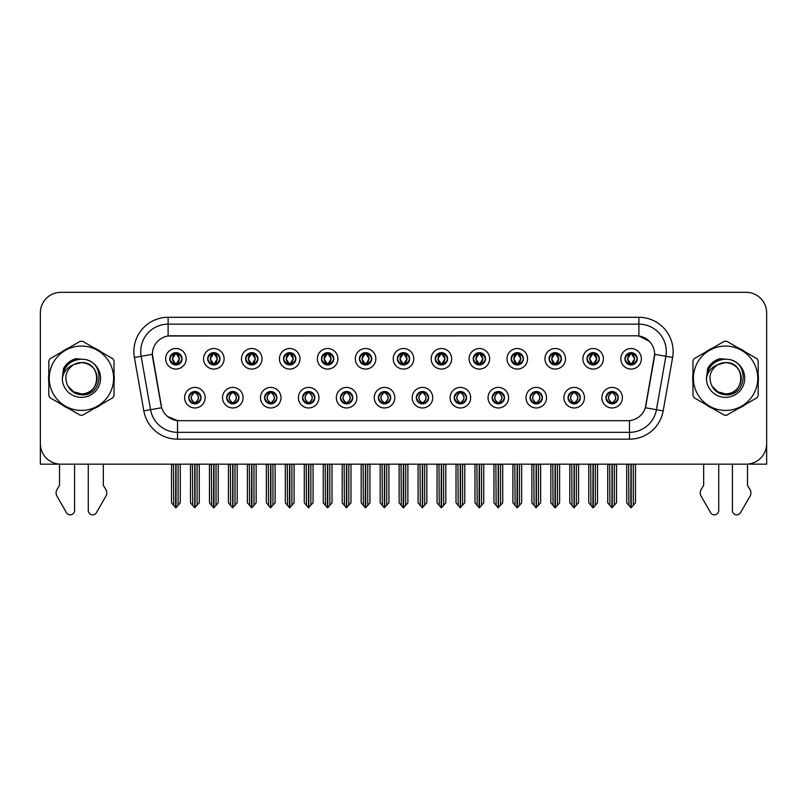 <?xml version="1.0" encoding="UTF-8"?>
<svg xmlns="http://www.w3.org/2000/svg" width="807" height="807" viewBox="0 0 807 807"><rect width="100%" height="100%" fill="white"/><g stroke="black" fill="none" stroke-linecap="round" stroke-linejoin="round"><path stroke-width="1.21" d="M378.372 397.69A6.163 6.163 0 0 0 384.536 403.853A6.163 6.163 0 0 0 390.699 397.69A6.163 6.163 0 0 0 384.536 391.526A6.163 6.163 0 0 0 378.372 397.69L378.433 397.69C379.593 401.008 381.197 402.663 383.234 402.663L383.961 402.663C379.885 399.344 379.885 396.025 383.961 392.706L383.234 392.706C381.237 392.666 379.633 394.33 378.433 397.69M374.266 397.69A10.269 10.269 0 0 0 384.536 407.959A10.269 10.269 0 0 0 394.805 397.69A10.269 10.269 0 0 0 384.536 387.421A10.269 10.269 0 0 0 374.266 397.69M416.301 397.69A6.163 6.163 0 0 0 422.465 403.853A6.163 6.163 0 0 0 428.628 397.69A6.163 6.163 0 0 0 422.465 391.526A6.163 6.163 0 0 0 416.301 397.69L416.362 397.69C417.532 401.008 419.126 402.663 421.163 402.663L421.89 402.663C417.814 399.344 417.814 396.025 421.89 392.706L421.163 392.706C419.166 392.666 417.562 394.33 416.362 397.69M412.195 397.69A10.269 10.269 0 0 0 422.465 407.959A10.269 10.269 0 0 0 432.734 397.69A10.269 10.269 0 0 0 422.465 387.421A10.269 10.269 0 0 0 412.195 397.69M454.23 397.69A6.163 6.163 0 0 0 460.394 403.853A6.163 6.163 0 0 0 466.557 397.69A6.163 6.163 0 0 0 460.394 391.526A6.163 6.163 0 0 0 454.23 397.69L454.291 397.69C455.461 401.008 457.065 402.663 459.092 402.663L459.829 402.663C455.743 399.344 455.743 396.025 459.829 392.706L459.092 392.706C457.095 392.666 455.491 394.33 454.291 397.69M450.124 397.69A10.269 10.269 0 0 0 460.394 407.959A10.269 10.269 0 0 0 470.663 397.69A10.269 10.269 0 0 0 460.394 387.421A10.269 10.269 0 0 0 450.124 397.69M245.61 358.792A6.163 6.163 0 0 0 251.774 364.956A6.163 6.163 0 0 0 257.937 358.792A6.163 6.163 0 0 0 251.774 352.639A6.163 6.163 0 0 0 245.61 358.792L245.671 358.792C246.952 362.242 248.546 363.896 250.473 363.775L250.049 364.714M241.505 358.792A10.269 10.269 0 0 0 251.774 369.071A10.269 10.269 0 0 0 262.043 358.792A10.269 10.269 0 0 0 251.774 348.523A10.269 10.269 0 0 0 241.505 358.792M359.408 358.792A6.163 6.163 0 0 0 365.571 364.956A6.163 6.163 0 0 0 371.734 358.792A6.163 6.163 0 0 0 365.571 352.639A6.163 6.163 0 0 0 359.408 358.792L359.468 358.792C360.739 362.242 362.343 363.896 364.27 363.775L363.846 364.714M355.302 358.792A10.269 10.269 0 0 0 365.571 369.071A10.269 10.269 0 0 0 375.84 358.792A10.269 10.269 0 0 0 365.571 348.523A10.269 10.269 0 0 0 355.302 358.792M188.717 397.69A6.163 6.163 0 0 0 194.88 403.853A6.163 6.163 0 0 0 201.044 397.69A6.163 6.163 0 0 0 194.88 391.526A6.163 6.163 0 0 0 188.717 397.69L188.777 397.69C189.948 401.008 191.541 402.663 193.579 402.663L194.305 402.663C190.23 399.344 190.23 396.025 194.305 392.706L193.579 392.706C191.582 392.666 189.978 394.33 188.777 397.69M184.611 397.69A10.269 10.269 0 0 0 194.88 407.959A10.269 10.269 0 0 0 205.149 397.69A10.269 10.269 0 0 0 194.88 387.421A10.269 10.269 0 0 0 184.611 397.69M321.479 358.792A6.163 6.163 0 0 0 327.642 364.956A6.163 6.163 0 0 0 333.795 358.792A6.163 6.163 0 0 0 327.642 352.639A6.163 6.163 0 0 0 321.479 358.792L321.529 358.792C322.81 362.242 324.414 363.896 326.331 363.775L325.917 364.714M317.373 358.792A10.269 10.269 0 0 0 327.642 369.071A10.269 10.269 0 0 0 337.911 358.792A10.269 10.269 0 0 0 327.642 348.523A10.269 10.269 0 0 0 317.373 358.792M207.681 358.792A6.163 6.163 0 0 0 213.845 364.956A6.163 6.163 0 0 0 220.008 358.792A6.163 6.163 0 0 0 213.845 352.639A6.163 6.163 0 0 0 207.681 358.792L207.742 358.792C209.013 362.242 210.617 363.896 212.544 363.775L212.12 364.714M203.576 358.792A10.269 10.269 0 0 0 213.845 369.071A10.269 10.269 0 0 0 224.114 358.792A10.269 10.269 0 0 0 213.845 348.523A10.269 10.269 0 0 0 203.576 358.792M568.027 397.69A6.163 6.163 0 0 0 574.191 403.853A6.163 6.163 0 0 0 580.354 397.69A6.163 6.163 0 0 0 574.191 391.526A6.163 6.163 0 0 0 568.027 397.69L568.088 397.69C569.248 401.008 570.852 402.663 572.889 402.663L573.616 402.663C569.54 399.344 569.54 396.025 573.616 392.706L572.889 392.706C570.892 392.666 569.288 394.33 568.088 397.69M563.922 397.69A10.269 10.269 0 0 0 574.191 407.959A10.269 10.269 0 0 0 584.46 397.69A10.269 10.269 0 0 0 574.191 387.421A10.269 10.269 0 0 0 563.922 397.69M511.134 358.792A6.163 6.163 0 0 0 517.297 364.956A6.163 6.163 0 0 0 523.45 358.792A6.163 6.163 0 0 0 517.297 352.639A6.163 6.163 0 0 0 511.134 358.792L511.184 358.792C512.465 362.242 514.059 363.896 515.986 363.775L515.572 364.714M507.018 358.792A10.269 10.269 0 0 0 517.297 369.071A10.269 10.269 0 0 0 527.566 358.792A10.269 10.269 0 0 0 517.297 348.523A10.269 10.269 0 0 0 507.018 358.792M264.585 397.69A6.163 6.163 0 0 0 270.738 403.853A6.163 6.163 0 0 0 276.902 397.69A6.163 6.163 0 0 0 270.738 391.526A6.163 6.163 0 0 0 264.585 397.69L264.635 397.69C265.806 401.008 267.41 402.663 269.437 402.663L270.174 402.663C266.088 399.344 266.088 396.025 270.174 392.706L269.437 392.706C267.44 392.666 265.846 394.33 264.635 397.69M260.469 397.69A10.269 10.269 0 0 0 270.738 407.959A10.269 10.269 0 0 0 281.007 397.69A10.269 10.269 0 0 0 270.738 387.421A10.269 10.269 0 0 0 260.469 397.69M586.992 358.792A6.163 6.163 0 0 0 593.155 364.956A6.163 6.163 0 0 0 599.319 358.792A6.163 6.163 0 0 0 593.155 352.639A6.163 6.163 0 0 0 586.992 358.792L587.052 358.792C588.323 362.242 589.927 363.896 591.854 363.775L591.43 364.714M582.886 358.792A10.269 10.269 0 0 0 593.155 369.071A10.269 10.269 0 0 0 603.424 358.792A10.269 10.269 0 0 0 593.155 348.523A10.269 10.269 0 0 0 582.886 358.792M283.55 358.792A6.163 6.163 0 0 0 289.703 364.956A6.163 6.163 0 0 0 295.866 358.792A6.163 6.163 0 0 0 289.703 352.639A6.163 6.163 0 0 0 283.55 358.792L283.6 358.792C284.881 362.242 286.475 363.896 288.402 363.775L287.988 364.714M279.434 358.792A10.269 10.269 0 0 0 289.703 369.071A10.269 10.269 0 0 0 299.982 358.792A10.269 10.269 0 0 0 289.703 348.523A10.269 10.269 0 0 0 279.434 358.792M473.205 358.792A6.163 6.163 0 0 0 479.358 364.956A6.163 6.163 0 0 0 485.521 358.792A6.163 6.163 0 0 0 479.358 352.639A6.163 6.163 0 0 0 473.205 358.792L473.255 358.792C474.536 362.242 476.13 363.896 478.057 363.775L477.643 364.714M469.089 358.792A10.269 10.269 0 0 0 479.358 369.071A10.269 10.269 0 0 0 489.627 358.792A10.269 10.269 0 0 0 479.358 348.523A10.269 10.269 0 0 0 469.089 358.792M226.646 397.69A6.163 6.163 0 0 0 232.809 403.853A6.163 6.163 0 0 0 238.973 397.69A6.163 6.163 0 0 0 232.809 391.526A6.163 6.163 0 0 0 226.646 397.69L226.706 397.69C227.877 401.008 229.47 402.663 231.508 402.663L232.234 402.663C228.159 399.344 228.159 396.025 232.234 392.706L231.508 392.706C229.511 392.666 227.907 394.33 226.706 397.69M222.54 397.69A10.269 10.269 0 0 0 232.809 407.959A10.269 10.269 0 0 0 243.078 397.69A10.269 10.269 0 0 0 232.809 387.421A10.269 10.269 0 0 0 222.54 397.69M397.337 358.792A6.163 6.163 0 0 0 403.5 364.956A6.163 6.163 0 0 0 409.663 358.792A6.163 6.163 0 0 0 403.5 352.639A6.163 6.163 0 0 0 397.337 358.792L397.397 358.792C398.668 362.242 400.272 363.896 402.199 363.775L401.775 364.714M393.231 358.792A10.269 10.269 0 0 0 403.5 369.071A10.269 10.269 0 0 0 413.769 358.792A10.269 10.269 0 0 0 403.5 348.523A10.269 10.269 0 0 0 393.231 358.792M340.443 397.69A6.163 6.163 0 0 0 346.607 403.853A6.163 6.163 0 0 0 352.77 397.69A6.163 6.163 0 0 0 346.607 391.526A6.163 6.163 0 0 0 340.443 397.69L340.493 397.69C341.664 401.008 343.268 402.663 345.305 402.663L346.032 402.663C341.956 399.344 341.956 396.025 346.032 392.706L345.305 392.706C343.308 392.666 341.704 394.33 340.493 397.69M336.337 397.69A10.269 10.269 0 0 0 346.607 407.959A10.269 10.269 0 0 0 356.876 397.69A10.269 10.269 0 0 0 346.607 387.421A10.269 10.269 0 0 0 336.337 397.69M435.266 358.792A6.163 6.163 0 0 0 441.429 364.956A6.163 6.163 0 0 0 447.592 358.792A6.163 6.163 0 0 0 441.429 352.639A6.163 6.163 0 0 0 435.266 358.792L435.326 358.792C436.597 362.242 438.201 363.896 440.128 363.775L439.704 364.714M431.16 358.792A10.269 10.269 0 0 0 441.429 369.071A10.269 10.269 0 0 0 451.698 358.792A10.269 10.269 0 0 0 441.429 348.523A10.269 10.269 0 0 0 431.16 358.792M549.063 358.792A6.163 6.163 0 0 0 555.226 364.956A6.163 6.163 0 0 0 561.39 358.792A6.163 6.163 0 0 0 555.226 352.639A6.163 6.163 0 0 0 549.063 358.792L549.123 358.792C550.394 362.242 551.998 363.896 553.915 363.775L553.501 364.714M544.957 358.792A10.269 10.269 0 0 0 555.226 369.071A10.269 10.269 0 0 0 565.495 358.792A10.269 10.269 0 0 0 555.226 348.523A10.269 10.269 0 0 0 544.957 358.792M302.514 397.69A6.163 6.163 0 0 0 308.678 403.853A6.163 6.163 0 0 0 314.831 397.69A6.163 6.163 0 0 0 308.678 391.526A6.163 6.163 0 0 0 302.514 397.69L302.564 397.69C303.735 401.008 305.339 402.663 307.366 402.663L308.103 402.663C304.027 399.344 304.027 396.025 308.103 392.706L307.366 392.706C305.369 392.666 303.775 394.33 302.564 397.69M298.398 397.69A10.269 10.269 0 0 0 308.678 407.959A10.269 10.269 0 0 0 318.947 397.69A10.269 10.269 0 0 0 308.678 387.421A10.269 10.269 0 0 0 298.398 397.69M624.921 358.792A6.163 6.163 0 0 0 631.084 364.956A6.163 6.163 0 0 0 637.248 358.792A6.163 6.163 0 0 0 631.084 352.639A6.163 6.163 0 0 0 624.921 358.792L624.981 358.792C626.252 362.242 627.856 363.896 629.783 363.775L629.359 364.714M620.815 358.792A10.269 10.269 0 0 0 631.084 369.071A10.269 10.269 0 0 0 641.353 358.792A10.269 10.269 0 0 0 631.084 348.523A10.269 10.269 0 0 0 620.815 358.792M492.169 397.69A6.163 6.163 0 0 0 498.322 403.853A6.163 6.163 0 0 0 504.486 397.69A6.163 6.163 0 0 0 498.322 391.526A6.163 6.163 0 0 0 492.169 397.69L492.22 397.69C493.39 401.008 494.994 402.663 497.021 402.663L497.758 402.663C493.682 399.344 493.682 396.025 497.758 392.706L497.021 392.706C495.024 392.666 493.43 394.33 492.22 397.69M488.053 397.69A10.269 10.269 0 0 0 498.322 407.959A10.269 10.269 0 0 0 508.602 397.69A10.269 10.269 0 0 0 498.322 387.421A10.269 10.269 0 0 0 488.053 397.69M530.098 397.69A6.163 6.163 0 0 0 536.262 403.853A6.163 6.163 0 0 0 542.415 397.69A6.163 6.163 0 0 0 536.262 391.526A6.163 6.163 0 0 0 530.098 397.69L530.149 397.69C531.319 401.008 532.923 402.663 534.96 402.663L535.687 402.663C531.611 399.344 531.611 396.025 535.687 392.706L534.96 392.706C532.963 392.666 531.359 394.33 530.149 397.69M525.993 397.69A10.269 10.269 0 0 0 536.262 407.959A10.269 10.269 0 0 0 546.531 397.69A10.269 10.269 0 0 0 536.262 387.421A10.269 10.269 0 0 0 525.993 397.69M169.752 358.792A6.163 6.163 0 0 0 175.916 364.956A6.163 6.163 0 0 0 182.079 358.792A6.163 6.163 0 0 0 175.916 352.639A6.163 6.163 0 0 0 169.752 358.792L169.813 358.792C171.084 362.242 172.688 363.896 174.615 363.775L174.191 364.714M165.647 358.792A10.269 10.269 0 0 0 175.916 369.071A10.269 10.269 0 0 0 186.185 358.792A10.269 10.269 0 0 0 175.916 348.523A10.269 10.269 0 0 0 165.647 358.792M605.956 397.69A6.163 6.163 0 0 0 612.12 403.853A6.163 6.163 0 0 0 618.283 397.69A6.163 6.163 0 0 0 612.12 391.526A6.163 6.163 0 0 0 605.956 397.69L606.017 397.69C607.187 401.008 608.781 402.663 610.818 402.663L611.545 402.663C607.469 399.344 607.469 396.025 611.545 392.706L610.818 392.706C608.821 392.666 607.217 394.33 606.017 397.69M601.851 397.69A10.269 10.269 0 0 0 612.12 407.959A10.269 10.269 0 0 0 622.389 397.69A10.269 10.269 0 0 0 612.12 387.421A10.269 10.269 0 0 0 601.851 397.69M152.362 354.283A18.49 18.49 0 0 0 152.644 357.491L161.097 405.417A18.49 18.49 0 0 0 179.295 420.689L627.705 420.689A18.49 18.49 0 0 0 645.903 405.417L654.356 357.491A18.49 18.49 0 0 0 636.148 335.793L170.852 335.793A18.49 18.49 0 0 0 152.362 354.283L152.563 351.539M747.484 464.126L766.65 464.166L766.65 312.854A20.538 20.538 0 0 0 746.112 292.316L60.888 292.316A20.538 20.538 0 0 0 40.35 312.854L40.35 464.166L59.516 464.166L59.516 485.36L57.085 489.375A6.849 6.849 0 0 0 56.591 495.478L66.426 512.647A4.368 4.368 0 0 0 74.587 510.458L74.587 464.166L88.276 464.166L88.276 510.458A4.368 4.368 0 0 0 96.436 512.647L106.272 495.478A6.849 6.849 0 0 0 105.778 489.375L103.336 485.36L103.336 464.166M703.664 464.166L703.664 485.36L701.222 489.375A6.849 6.849 0 0 0 700.728 495.478L710.563 512.647A4.368 4.368 0 0 0 718.724 510.458L718.724 464.166L732.413 464.166L732.413 510.458A4.368 4.368 0 0 0 740.574 512.647L750.409 495.478A6.849 6.849 0 0 0 749.915 489.375L747.484 485.36L747.484 464.166M48.824 374.145A32.865 32.865 0 0 0 48.824 382.347M61.574 404.428A32.865 32.865 0 0 0 68.676 408.534M94.187 408.534A32.865 32.865 0 0 0 101.289 404.428M114.039 382.347A32.865 32.865 0 0 0 114.039 374.145M692.961 374.145A32.865 32.865 0 0 0 692.961 382.347M705.711 404.428A32.865 32.865 0 0 0 712.813 408.534M738.324 408.534A32.865 32.865 0 0 0 745.426 404.428M758.177 382.347A32.865 32.865 0 0 0 758.177 374.145M168.108 317.302L638.892 317.302A34.237 34.237 0 0 1 672.604 357.481L663.183 410.884A34.237 34.237 0 0 1 629.47 439.179L177.53 439.179A34.237 34.237 0 0 1 143.817 410.884L134.396 357.481A34.237 34.237 0 0 1 168.108 317.302L168.108 324.152L638.892 324.152A27.388 27.388 0 0 1 665.866 356.291L656.444 409.704A27.388 27.388 0 0 1 629.47 432.33L177.53 432.33A27.388 27.388 0 0 1 150.556 409.704L141.134 356.291A27.388 27.388 0 0 1 168.108 324.152L168.108 335.994L636.148 335.793L638.892 335.994L649.221 341.21M627.705 420.689L179.295 420.689M177.53 439.179L177.53 420.608L167.654 416.563M665.866 356.291L654.638 354.313L645.338 407.737L656.444 409.704L665.866 356.291L672.604 357.481M143.817 410.884L161.662 407.737L152.362 354.313L141.134 356.291A27.388 27.388 0 0 1 140.721 351.539M645.903 405.417L645.792 406.002M161.208 406.002L161.097 405.417M101.289 352.054A32.865 32.865 0 0 0 94.187 347.948M68.676 347.948A32.865 32.865 0 0 0 61.574 352.054M745.426 352.054A32.865 32.865 0 0 0 738.324 347.948M712.813 347.948A32.865 32.865 0 0 0 705.711 352.054M746.112 292.316L60.888 292.316M40.35 312.854L40.35 443.628A20.538 20.538 0 0 0 60.888 464.166L746.112 464.166A20.538 20.538 0 0 0 766.65 443.628L766.65 312.854M613.179 403.752L612.695 402.663L613.421 402.663C615.418 402.713 617.022 401.049 618.223 397.68C617.052 394.361 615.448 392.706 613.421 392.706L613.845 391.768M613.179 391.617L612.695 392.706L613.421 392.706M611.746 402.663L611.232 403.782L611.756 402.663C607.419 399.344 607.419 396.025 611.756 392.706L611.232 391.587L611.756 392.706C607.57 396.025 607.57 399.344 611.746 402.663M611.545 392.706L611.06 391.617M612.695 392.706L613.007 391.587L612.483 392.706C616.82 396.025 616.82 399.344 612.483 402.663L612.997 403.782L612.493 402.663C616.669 399.344 616.669 396.025 612.493 392.706L612.695 392.706C616.77 396.025 616.77 399.344 612.695 402.663L612.695 402.663M609.678 464.166L609.931 505.434L611.837 507.714L616.498 502.822L616.498 464.509L614.309 464.509L614.309 505.434M612.261 464.166L612.261 507.714M611.978 507.714L611.978 464.166M607.742 464.166L607.742 502.822L609.931 505.434M609.931 464.509L607.742 464.509M628.643 464.166L628.895 505.434L630.802 507.714L630.953 464.166M631.225 464.166L631.225 507.714L635.462 502.822L635.462 464.509L633.525 464.166M626.706 464.166L626.706 502.822L628.895 505.434M628.895 464.509L626.706 464.509M633.273 505.434L633.273 464.509M630.025 364.865L630.509 363.775L629.783 363.775M630.025 352.73L630.509 353.819L629.783 353.819C627.796 353.789 626.192 355.443 624.981 358.792M637.248 358.792L637.187 358.792C636.007 355.483 634.403 353.829 632.385 353.819L631.659 353.819L634.766 358.792L631.659 363.775L632.809 364.714M637.187 358.792C635.956 362.182 634.352 363.836 632.385 363.775M630.509 363.775L627.523 358.792L630.711 353.819C626.888 353.95 626.767 363.14 630.721 363.775L627.402 358.792L630.509 353.819M631.457 353.819L631.972 352.699L631.447 353.819C635.28 353.95 635.402 363.14 631.447 363.775L631.962 364.895L631.457 363.775L634.645 358.792L631.457 353.819M575.25 403.752L574.766 402.663L575.492 402.663C577.489 402.713 579.093 401.049 580.294 397.68C579.123 394.361 577.519 392.706 575.492 392.706L575.905 391.768M575.25 391.617L574.766 392.706L575.492 392.706M573.817 402.663L573.303 403.782L573.827 402.663C569.49 399.344 569.49 396.025 573.827 392.706L573.303 391.587L573.827 392.706C569.631 396.025 569.631 399.344 573.817 402.663M573.616 392.706L573.131 391.617M574.766 392.706L575.068 391.587L574.554 392.706C578.891 396.025 578.891 399.344 574.554 402.663L575.068 403.782L574.564 402.663C578.74 399.344 578.74 396.025 574.564 392.706L574.766 392.706C578.841 396.025 578.841 399.344 574.766 402.663L574.766 402.663M571.749 464.166L572.002 505.434L573.908 507.714L578.569 502.822L578.569 464.509L576.38 464.509L576.38 505.434M574.322 464.166L574.322 507.714M574.049 507.714L574.049 464.166M569.803 464.166L569.803 502.822L572.002 505.434M572.002 464.509L569.803 464.509M537.321 403.752L536.826 402.663L537.563 402.663C539.56 402.713 541.164 401.049 542.365 397.68C541.184 394.361 539.59 392.706 537.563 392.706L537.976 391.768M537.321 391.617L536.826 392.706L537.563 392.706M535.888 402.663L535.374 403.782L535.888 402.663C531.561 399.344 531.561 396.025 535.888 392.706L535.374 391.587L535.888 392.706C531.702 396.025 531.702 399.344 535.888 402.663M535.687 392.706L535.202 391.617M536.826 392.706L537.139 391.587L536.826 392.706C540.912 396.025 540.912 399.344 536.826 402.663L537.139 403.782L536.625 402.663C540.811 399.344 540.811 396.025 536.625 392.706C540.952 396.025 540.952 399.344 536.625 402.663L536.826 402.663M533.81 464.166L534.063 505.434L535.979 507.714L540.64 502.822L540.64 464.509L538.451 464.509L538.451 505.434M536.393 464.166L536.393 507.714M536.12 507.714L536.12 464.166M531.874 464.166L531.874 502.822L534.063 505.434M534.063 464.509L531.874 464.509M499.392 403.752L498.897 402.663L499.634 402.663C501.631 402.713 503.225 401.049 504.436 397.68C503.255 394.361 501.661 392.706 499.634 392.706L500.047 391.768M499.392 391.617L498.897 392.706L499.634 392.706M497.959 402.663L497.445 403.782L497.959 402.663C493.632 399.344 493.632 396.025 497.959 392.706L497.445 391.587L497.959 392.706C493.773 396.025 493.773 399.344 497.959 402.663M497.758 392.706L497.263 391.617M498.897 392.706L499.21 391.587L498.897 392.706C502.973 396.025 502.973 399.344 498.897 402.663L499.21 403.782L498.696 402.663C502.882 399.344 502.882 396.025 498.696 392.706C503.023 396.025 503.023 399.344 498.696 402.663L498.897 402.663M495.881 464.166L496.134 505.434L498.05 507.714L502.711 502.822L502.711 464.509L500.522 464.509L500.522 505.434M498.464 464.166L498.464 507.714M498.191 507.714L498.191 464.166M493.945 464.166L493.945 502.822L496.134 505.434M496.134 464.509L493.945 464.509M590.714 464.166L590.966 505.434L592.873 507.714L593.014 464.166M593.286 464.166L593.286 507.714L597.533 502.822L597.533 464.509L595.596 464.166M588.777 464.166L588.777 502.822L590.966 505.434M590.966 464.509L588.777 464.509M595.344 505.434L595.344 464.509M592.096 364.865L592.58 363.775L591.854 363.775M592.096 352.73L592.58 353.819L591.854 353.819C589.867 353.789 588.263 355.443 587.052 358.792M599.319 358.792L599.258 358.792C598.068 355.483 596.474 353.829 594.456 353.819L593.73 353.819L596.837 358.792L593.73 363.775L594.88 364.714M599.258 358.792C598.027 362.182 596.423 363.836 594.456 363.775M592.58 363.775L589.594 358.792L592.782 353.819C588.959 353.95 588.838 363.14 592.792 363.775L589.473 358.792L592.58 353.819M593.528 353.819L594.043 352.699L593.518 353.819C597.351 353.95 597.473 363.14 593.518 363.775L594.033 364.895L593.528 363.775L596.716 358.792L593.528 353.819M552.775 464.166L553.037 505.434L554.944 507.714L555.085 464.166M555.357 464.166L555.357 507.714L559.604 502.822L559.604 464.509L557.667 464.166M550.838 464.166L550.838 502.822L553.037 505.434M553.037 464.509L550.838 464.509M557.415 505.434L557.415 464.509M554.157 364.865L554.651 363.775L553.915 363.775M554.157 352.73L554.651 353.819L553.915 353.819C551.938 353.789 550.334 355.443 549.123 358.792M561.39 358.792L561.329 358.792C560.139 355.483 558.545 353.829 556.527 353.819L555.801 353.819L558.908 358.792L555.801 363.775L556.951 364.714M561.329 358.792C560.098 362.182 558.494 363.836 556.527 363.775M554.651 363.775L551.665 358.792L554.853 353.819C551.03 353.95 550.909 363.14 554.853 363.775L551.544 358.792L554.651 353.819M555.599 353.819L556.104 352.699L555.589 353.819C559.412 353.95 559.533 363.14 555.589 363.775L556.104 364.895L555.599 363.775L558.787 358.792L555.599 353.819M514.846 464.166L515.098 505.434L517.015 507.714L517.156 464.166M517.428 464.166L517.428 507.714L521.675 502.822L521.675 464.509L519.738 464.166M512.909 464.166L512.909 502.822L515.098 505.434M515.098 464.509L512.909 464.509M519.486 505.434L519.486 464.509M516.228 364.865L516.722 363.775L515.986 363.775M516.228 352.73L516.722 353.819L515.986 353.819C514.009 353.789 512.405 355.443 511.184 358.792M523.45 358.792L523.4 358.792C522.21 355.483 520.606 353.829 518.598 353.819L517.872 353.819L520.979 358.792L517.872 363.775L519.012 364.714M523.4 358.792C522.159 362.182 520.565 363.836 518.598 363.775M516.722 363.775L513.736 358.792L516.924 353.819C513.101 353.95 512.98 363.14 516.924 363.775L513.615 358.792L516.722 353.819M517.66 353.819L517.66 353.819C521.483 353.95 521.604 363.14 517.66 363.775L518.175 364.895L517.66 363.775L520.848 358.792L517.66 353.819L518.175 352.699L517.66 353.819M476.917 464.166L477.169 505.434L479.086 507.714L479.227 464.166M479.499 464.166L479.499 507.714L483.746 502.822L483.746 464.509L481.809 464.166M474.98 464.166L474.98 502.822L477.169 505.434M477.169 464.509L474.98 464.509M481.557 505.434L481.557 464.509M478.299 364.865L478.783 363.775L478.057 363.775M478.299 352.73L478.783 353.819L478.057 353.819C476.069 353.789 474.476 355.443 473.255 358.792M485.521 358.792L485.471 358.792C484.281 355.483 482.677 353.829 480.669 353.819L479.933 353.819L483.04 358.792L479.933 363.775L481.083 364.714M485.471 358.792C484.23 362.182 482.636 363.836 480.669 363.775M478.783 363.775L475.797 358.792L478.985 353.819C475.172 353.95 475.051 363.14 478.995 363.775L475.676 358.792L478.783 353.819M479.731 353.819L479.731 353.819C483.554 353.95 483.675 363.14 479.731 363.775L480.246 364.895L479.731 363.775L482.919 358.792L479.731 353.819L480.246 352.699L479.731 353.819M97.072 377.676A15.656 15.656 0 0 0 73.598 364.693C65.932 370.151 63.975 377.192 67.738 385.817L67.949 386.19A15.656 15.656 0 0 0 81.426 393.897C101.621 394.875 101.621 361.617 81.426 362.585L73.598 364.693L81.426 362.585C101.621 361.617 101.621 394.875 81.426 393.897A15.656 15.656 0 0 0 97.082 378.241C96.154 368.738 90.939 363.513 81.426 362.585C101.621 361.617 101.621 394.875 81.426 393.897C101.621 394.875 101.621 361.617 81.426 362.585C101.621 361.617 101.621 394.875 81.426 393.897C101.621 394.875 101.621 361.617 81.426 362.585C101.621 361.617 101.621 394.875 81.426 393.897L73.608 391.798L67.949 386.19L73.608 391.798L81.426 393.897L73.608 391.798L67.949 386.19L73.608 391.798L81.426 393.897L73.608 391.798L67.949 386.19L73.608 391.798L81.426 393.897L73.608 391.798L67.949 386.19C70.945 391.476 75.434 394.351 81.426 394.805C102.358 396.56 105.626 363.2 85.441 359.539L75.737 358.691C70.33 360.356 66.255 363.654 63.511 368.587L62.3 378.654A19.126 19.126 0 0 0 81.426 397.367A19.126 19.126 0 0 0 85.441 359.539M81.426 410.42A32.179 32.179 0 0 0 113.605 378.241A32.179 32.179 0 0 0 81.426 346.062A32.179 32.179 0 0 0 49.247 378.241A32.179 32.179 0 0 0 81.426 410.42M81.426 415.212A36.971 36.971 0 0 0 82.637 415.191L112.829 397.77A36.971 36.971 0 0 0 114.039 395.672L114.039 360.81A36.971 36.971 0 0 0 112.829 358.712L82.637 341.29A36.971 36.971 0 0 0 80.216 341.29L50.034 358.712A36.971 36.971 0 0 0 48.824 360.81L48.824 395.672A36.971 36.971 0 0 0 50.034 397.77L80.216 415.191A36.971 36.971 0 0 0 81.426 415.212M62.3 378.241C63.44 366.62 69.816 360.245 81.426 359.115M62.3 378.654C63.41 371.916 67.173 367.256 73.598 364.693M75.626 358.732L71.248 360.608L63.531 368.547L71.248 360.608L75.626 358.732L71.248 360.608L63.511 368.587L71.248 360.608L75.626 358.732L71.248 360.608L63.531 368.547L71.248 360.608L75.626 358.732L71.248 360.608L63.511 368.587L71.248 360.608L75.737 358.691L68.706 362.353M741.209 377.676A15.656 15.656 0 0 0 717.736 364.693C710.069 370.151 708.112 377.192 711.875 385.817L712.087 386.19A15.656 15.656 0 0 0 725.574 393.897C745.759 394.875 745.759 361.617 725.574 362.585L717.736 364.693L725.574 362.585C745.759 361.617 745.759 394.875 725.574 393.897A15.656 15.656 0 0 0 741.219 378.241C740.291 368.738 735.076 363.513 725.574 362.585C745.759 361.617 745.759 394.875 725.574 393.897C745.759 394.875 745.759 361.617 725.574 362.585C745.759 361.617 745.759 394.875 725.574 393.897C745.759 394.875 745.759 361.617 725.574 362.585C745.759 361.617 745.759 394.875 725.574 393.897L717.746 391.798L712.087 386.19L717.746 391.798L725.574 393.897L717.746 391.798L712.087 386.19L717.746 391.798L725.574 393.897L717.746 391.798L712.087 386.19L717.746 391.798L725.574 393.897L717.746 391.798L712.087 386.19C715.083 391.476 719.582 394.351 725.574 394.805C746.505 396.56 749.764 363.2 729.589 359.539L719.884 358.691C714.467 360.356 710.392 363.654 707.648 368.587L706.448 378.654A19.126 19.126 0 0 0 725.574 397.367A19.126 19.126 0 0 0 729.589 359.539M725.574 410.42A32.179 32.179 0 0 0 757.753 378.241A32.179 32.179 0 0 0 725.574 346.062A32.179 32.179 0 0 0 693.395 378.241A32.179 32.179 0 0 0 725.574 410.42M725.574 415.212A36.971 36.971 0 0 0 726.784 415.191L756.966 397.77A36.971 36.971 0 0 0 758.177 395.672L758.177 360.81A36.971 36.971 0 0 0 756.966 358.712L726.784 341.29A36.971 36.971 0 0 0 724.363 341.29L694.171 358.712A36.971 36.971 0 0 0 692.961 360.81L692.961 395.672A36.971 36.971 0 0 0 694.171 397.77L724.363 415.191A36.971 36.971 0 0 0 725.574 415.212M706.438 378.241C707.578 366.62 713.953 360.245 725.574 359.115M706.448 378.654C707.547 371.916 711.32 367.256 717.736 364.693M707.668 368.547L715.395 360.608L719.763 358.732L715.395 360.608L707.668 368.547L715.395 360.608L719.763 358.732L715.395 360.608L707.668 368.547L715.395 360.608L719.763 358.732L715.395 360.608L707.648 368.587L715.395 360.608L719.884 358.691L712.843 362.353M719.763 358.732L715.395 360.608L707.648 368.587M461.453 403.752L460.968 402.663L461.695 402.663C463.692 402.713 465.296 401.049 466.507 397.68C465.326 394.361 463.722 392.706 461.695 392.706L462.118 391.768M461.453 391.617L460.968 392.706L461.695 392.706M460.03 402.663L459.516 403.782L460.03 402.663C455.703 399.344 455.703 396.025 460.03 392.706L459.516 391.587L460.03 392.706C455.844 396.025 455.844 399.344 460.03 402.663M459.829 392.706L459.334 391.617M460.968 392.706C465.044 396.025 465.044 399.344 460.968 402.663L460.767 402.663C464.953 399.344 464.953 396.025 460.767 392.706L461.281 391.587M460.968 402.663L461.281 403.782M457.952 464.166L458.205 505.434L460.111 507.714L464.782 502.822L464.782 464.509L462.582 464.509L462.582 505.434M460.535 464.166L460.535 507.714M460.262 507.714L460.262 464.166M456.016 464.166L456.016 502.822L458.205 505.434M458.205 464.509L456.016 464.509M423.524 403.752L423.039 402.663L423.766 402.663C425.763 402.713 427.367 401.049 428.567 397.68C427.397 394.361 425.793 392.706 423.766 392.706L424.189 391.768M423.524 391.617L423.039 392.706L423.766 392.706M422.091 402.663L421.587 403.782L422.101 402.663C417.764 399.344 417.764 396.025 422.101 392.706L421.587 391.587L422.101 392.706C417.915 396.025 417.915 399.344 422.091 402.663M421.89 392.706L421.405 391.617M423.039 392.706C427.115 396.025 427.115 399.344 423.039 402.663L422.838 402.663C427.014 399.344 427.014 396.025 422.838 392.706L423.352 391.587M423.039 402.663L423.352 403.782M420.023 464.166L420.276 505.434L422.182 507.714L426.842 502.822L426.842 464.509L424.653 464.509L424.653 505.434M422.606 464.166L422.606 507.714M422.333 507.714L422.333 464.166M418.087 464.166L418.087 502.822L420.276 505.434M420.276 464.509L418.087 464.509M385.595 403.752L385.11 402.663L385.837 402.663C387.834 402.713 389.438 401.049 390.638 397.68C389.468 394.361 387.864 392.706 385.837 392.706L386.26 391.768M385.595 391.617L385.11 392.706L385.837 392.706M383.476 391.617L384.162 392.706C379.986 396.025 379.986 399.344 384.162 402.663L383.648 403.782M383.961 392.706L383.648 391.587M385.11 392.706L385.413 391.587L385.11 392.706C389.186 396.025 389.186 399.344 385.11 402.663L385.413 403.782L384.899 402.663C389.085 399.344 389.085 396.025 384.909 392.706C389.236 396.025 389.236 399.344 384.899 402.663L385.11 402.663M382.094 464.166L382.347 505.434L384.253 507.714L388.913 502.822L388.913 464.509L386.724 464.509L386.724 505.434M384.667 464.166L384.667 507.714M384.394 507.714L384.394 464.166M380.158 464.166L380.158 502.822L382.347 505.434M382.347 464.509L380.158 464.509M438.988 464.166L439.24 505.434L441.147 507.714L441.298 464.166M441.57 464.166L441.57 507.714L445.817 502.822L445.817 464.509L443.87 464.166M437.051 464.166L437.051 502.822L439.24 505.434M439.24 464.509L437.051 464.509M443.618 505.434L443.618 464.509M440.37 364.865L440.854 363.775L440.128 363.775M440.37 352.73L440.854 353.819L440.128 353.819C438.14 353.789 436.547 355.443 435.326 358.792M447.592 358.792L447.532 358.792C446.352 355.483 444.748 353.829 442.73 353.819L442.004 353.819L445.111 358.792L442.004 363.775L443.154 364.714M447.532 358.792C446.301 362.182 444.697 363.836 442.73 363.775M440.854 363.775L437.868 358.792L441.056 353.819C437.243 353.95 437.112 363.14 441.066 363.775L437.747 358.792L440.854 353.819M442.317 352.699L441.802 353.819C445.625 353.95 445.746 363.14 441.802 363.775L442.307 364.895M401.059 464.166L401.311 505.434L403.218 507.714L403.359 464.166M403.641 464.166L403.641 507.714L407.878 502.822L407.878 464.509L405.941 464.166M399.122 464.166L399.122 502.822L401.311 505.434M401.311 464.509L399.122 464.509M405.689 505.434L405.689 464.509M402.441 364.865L402.925 363.775L402.199 363.775M402.441 352.73L402.925 353.819L402.199 353.819C400.211 353.789 398.608 355.443 397.397 358.792M409.663 358.792L409.603 358.792C408.423 355.483 406.819 353.829 404.801 353.819L404.075 353.819L407.182 358.792L404.075 363.775L405.225 364.714M409.603 358.792C408.372 362.182 406.768 363.836 404.801 363.775M402.925 363.775L399.939 358.792L403.127 353.819C399.304 353.95 399.183 363.14 403.137 363.775L399.818 358.792L402.925 353.819M404.388 352.699L403.873 353.819C407.696 353.95 407.817 363.14 403.863 363.775L404.378 364.895M363.13 464.166L363.382 505.434L365.289 507.714L365.43 464.166M365.702 464.166L365.702 507.714L369.949 502.822L369.949 464.509L368.012 464.166M361.183 464.166L361.183 502.822L363.382 505.434M363.382 464.509L361.183 464.509M367.76 505.434L367.76 464.509M364.512 364.865L364.996 363.775L364.27 363.775M364.512 352.73L364.996 353.819L364.27 353.819C362.282 353.789 360.679 355.443 359.468 358.792M371.734 358.792L371.674 358.792C370.484 355.483 368.89 353.829 366.872 353.819L366.146 353.819L369.253 358.792L366.146 363.775L367.296 364.714M371.674 358.792C370.443 362.182 368.839 363.836 366.872 363.775M364.996 363.775L362.01 358.792L365.198 353.819C361.375 353.95 361.254 363.14 365.198 363.775L361.889 358.792L364.996 353.819M366.459 352.699L365.944 353.819C369.757 353.95 369.888 363.14 365.934 363.775L366.449 364.895M347.666 403.752L347.171 402.663L347.908 402.663C349.905 402.713 351.509 401.049 352.709 397.68C351.539 394.361 349.935 392.706 347.908 392.706L348.321 391.768M347.666 391.617L347.171 392.706L347.908 392.706M345.547 391.617L346.233 392.706C342.047 396.025 342.047 399.344 346.233 402.663L345.719 403.782M346.032 392.706L345.719 391.587M347.171 392.706L347.484 391.587L347.171 392.706C351.257 396.025 351.257 399.344 347.171 402.663L347.484 403.782L346.97 402.663C351.156 399.344 351.156 396.025 346.97 392.706C351.297 396.025 351.297 399.344 346.97 402.663L347.171 402.663M344.155 464.166L344.418 505.434L346.324 507.714L350.984 502.822L350.984 464.509L348.795 464.509L348.795 505.434M346.738 464.166L346.738 507.714M346.465 507.714L346.465 464.166M342.218 464.166L342.218 502.822L344.418 505.434M344.418 464.509L342.218 464.509M309.737 403.752L309.242 402.663L309.979 402.663C311.976 402.713 313.57 401.049 314.78 397.68C313.6 394.361 312.006 392.706 309.979 392.706L310.392 391.768M309.737 391.617L309.242 392.706L309.979 392.706M308.304 402.663L307.79 403.782L308.304 402.663C303.977 399.344 303.977 396.025 308.304 392.706L307.79 391.587L308.304 392.706C304.118 396.025 304.118 399.344 308.304 402.663M308.103 392.706L307.608 391.617M309.242 392.706L309.555 391.587L309.242 392.706C313.318 396.025 313.318 399.344 309.242 402.663L309.555 403.782L309.041 402.663C313.227 399.344 313.227 396.025 309.041 392.706C313.368 396.025 313.368 399.344 309.041 402.663L309.242 402.663M306.226 464.166L306.478 505.434L308.395 507.714L313.055 502.822L313.055 464.509L310.866 464.509L310.866 505.434M308.809 464.166L308.809 507.714M308.536 507.714L308.536 464.166M304.289 464.166L304.289 502.822L306.478 505.434M306.478 464.509L304.289 464.509M271.798 403.752L271.313 402.663L272.04 402.663C274.047 402.713 275.641 401.049 276.851 397.68C275.671 394.361 274.067 392.706 272.04 392.706L272.463 391.768M271.798 391.617L271.313 392.706L272.04 392.706M270.375 402.663L269.861 403.782L270.375 402.663C266.048 399.344 266.048 396.025 270.375 392.706L269.861 391.587L270.375 392.706C266.189 396.025 266.189 399.344 270.375 402.663M270.174 392.706L269.679 391.617M271.313 392.706L271.626 391.587L271.313 392.706C275.389 396.025 275.389 399.344 271.313 402.663L271.626 403.782L271.112 402.663C275.298 399.344 275.298 396.025 271.112 392.706C275.439 396.025 275.439 399.344 271.112 402.663L271.313 402.663M268.297 464.166L268.549 505.434L270.466 507.714L275.126 502.822L275.126 464.509L272.937 464.509L272.937 505.434M270.88 464.166L270.88 507.714M270.607 507.714L270.607 464.166M266.36 464.166L266.36 502.822L268.549 505.434M268.549 464.509L266.36 464.509M233.869 403.752L233.384 402.663L234.111 402.663C236.108 402.713 237.712 401.049 238.912 397.68C237.742 394.361 236.138 392.706 234.111 392.706L234.534 391.768M233.869 391.617L233.384 392.706L234.111 392.706M232.436 402.663L231.932 403.782L232.446 402.663C228.109 399.344 228.109 396.025 232.446 392.706L231.932 391.587L232.436 392.706C228.26 396.025 228.26 399.344 232.436 402.663M232.234 392.706L231.75 391.617M233.384 392.706L233.697 391.587L233.384 392.706C237.46 396.025 237.46 399.344 233.384 402.663L233.697 403.782L233.173 402.663C237.369 399.344 237.369 396.025 233.183 392.706C237.51 396.025 237.51 399.344 233.173 402.663L233.384 402.663M230.368 464.166L230.62 505.434L232.527 507.714L237.197 502.822L237.197 464.509L234.998 464.509L234.998 505.434M232.951 464.166L232.951 507.714M232.678 507.714L232.678 464.166M228.431 464.166L228.431 502.822L230.62 505.434M230.62 464.509L228.431 464.509M195.94 403.752L195.455 402.663L196.182 402.663C198.179 402.713 199.783 401.049 200.983 397.68C199.813 394.361 198.209 392.706 196.182 392.706L196.605 391.768M195.94 391.617L195.455 392.706L196.182 392.706M194.507 402.663L193.993 403.782L194.517 402.663C190.18 399.344 190.18 396.025 194.517 392.706L194.003 391.587L194.507 392.706C190.331 396.025 190.331 399.344 194.507 402.663M194.305 392.706L193.821 391.617M195.455 392.706L195.768 391.587L195.455 392.706C199.531 396.025 199.531 399.344 195.455 402.663L195.768 403.782L195.244 402.663C199.43 399.344 199.43 396.025 195.254 392.706C199.581 396.025 199.581 399.344 195.244 402.663L195.455 402.663M192.439 464.166L192.691 505.434L194.598 507.714L199.258 502.822L199.258 464.509L197.069 464.509L197.069 505.434M195.022 464.166L195.022 507.714M194.739 507.714L194.739 464.166M190.502 464.166L190.502 502.822L192.691 505.434M192.691 464.509L190.502 464.509M325.191 464.166L325.443 505.434L327.36 507.714L327.501 464.166M327.773 464.166L327.773 507.714L332.02 502.822L332.02 464.509L330.083 464.166M323.254 464.166L323.254 502.822L325.443 505.434M325.443 464.509L323.254 464.509M329.831 505.434L329.831 464.509M326.573 364.865L327.067 363.775L326.331 363.775M326.573 352.73L327.067 353.819L326.331 353.819C324.353 353.789 322.75 355.443 321.529 358.792M333.795 358.792L333.745 358.792C332.555 355.483 330.961 353.829 328.943 353.819L328.217 353.819L331.324 358.792L328.217 363.775L329.357 364.714M333.745 358.792C332.514 362.182 330.91 363.836 328.943 363.775M327.067 363.775L324.081 358.792L327.269 353.819C323.446 353.95 323.325 363.14 327.269 363.775L323.96 358.792L327.067 353.819M328.015 353.819L328.015 353.819C331.828 353.95 331.949 363.14 328.005 363.775L328.52 364.895L328.015 363.775L331.203 358.792L328.015 353.819L328.52 352.699L328.005 353.819M287.262 464.166L287.514 505.434L289.431 507.714L289.572 464.166M289.844 464.166L289.844 507.714L294.091 502.822L294.091 464.509L292.154 464.166M285.325 464.166L285.325 502.822L287.514 505.434M287.514 464.509L285.325 464.509M291.902 505.434L291.902 464.509M288.644 364.865L289.128 363.775L288.402 363.775M288.644 352.73L289.128 353.819L288.402 353.819C286.414 353.789 284.821 355.443 283.6 358.792M295.866 358.792L295.816 358.792C294.626 355.483 293.022 353.829 291.014 353.819L290.278 353.819L293.385 358.792L290.278 363.775L291.428 364.714M295.816 358.792C294.575 362.182 292.981 363.836 291.014 363.775M289.128 363.775L286.152 358.792L289.34 353.819C285.517 353.95 285.396 363.14 289.34 363.775L286.021 358.792L289.128 353.819M290.076 353.819L290.076 353.819C293.899 353.95 294.02 363.14 290.076 363.775L290.591 364.895L290.076 363.775L293.264 358.792L290.076 353.819L290.591 352.699L290.076 353.819M249.333 464.166L249.585 505.434L251.491 507.714L251.643 464.166M251.915 464.166L251.915 507.714L256.162 502.822L256.162 464.509L254.225 464.166M247.396 464.166L247.396 502.822L249.585 505.434M249.585 464.509L247.396 464.509M253.963 505.434L253.963 464.509M250.715 364.865L251.199 363.775L250.473 363.775M250.715 352.73L251.199 353.819L250.473 353.819C248.485 353.789 246.892 355.443 245.671 358.792M257.937 358.792L257.887 358.792C256.697 355.483 255.093 353.829 253.085 353.819L252.349 353.819L255.456 358.792L252.349 363.775L253.499 364.714M257.887 358.792C256.646 362.182 255.052 363.836 253.085 363.775M251.199 363.775L248.213 358.792L251.401 353.819L250.896 352.699L251.411 353.819C247.588 353.95 247.467 363.14 251.411 363.775L250.896 364.895L251.401 363.775L248.092 358.792L251.199 353.819M252.147 353.819L252.147 353.819C255.97 353.95 256.091 363.14 252.147 363.775L252.662 364.895L252.147 363.775L255.335 358.792L252.147 353.819L252.662 352.699L252.147 353.819M211.404 464.166L211.656 505.434L213.562 507.714L213.714 464.166M213.986 464.166L213.986 507.714L218.223 502.822L218.223 464.509L216.286 464.166M209.467 464.166L209.467 502.822L211.656 505.434M211.656 464.509L209.467 464.509M216.034 505.434L216.034 464.509M212.786 364.865L213.27 363.775L212.544 363.775M212.786 352.73L213.27 353.819L212.544 353.819C210.556 353.789 208.963 355.443 207.742 358.792M220.008 358.792L219.948 358.792C218.768 355.483 217.164 353.829 215.146 353.819L214.42 353.819L217.527 358.792L214.42 363.775L215.57 364.714M219.948 358.792C218.717 362.182 217.113 363.836 215.146 363.775M213.27 363.775L210.284 358.792L213.472 353.819L212.957 352.699L213.482 353.819C209.649 353.95 209.527 363.14 213.482 363.775L212.967 364.895L213.472 363.775L210.163 358.792L213.27 353.819M214.218 353.819L214.218 353.819C218.041 353.95 218.162 363.14 214.208 363.775L214.723 364.895L214.218 363.775L217.406 358.792L214.218 353.819L214.733 352.699L214.208 353.819M173.475 464.166L173.727 505.434L175.633 507.714L175.775 464.166M176.047 464.166L176.047 507.714L180.294 502.822L180.294 464.509L178.357 464.166M171.538 464.166L171.538 502.822L173.727 505.434M173.727 464.509L171.538 464.509M178.105 505.434L178.105 464.509M174.857 364.865L175.341 363.775L174.615 363.775M174.857 352.73L175.341 353.819L174.615 353.819C172.627 353.789 171.023 355.443 169.813 358.792M182.079 358.792L182.019 358.792C180.829 355.483 179.235 353.829 177.217 353.819L176.491 353.819L179.598 358.792L176.491 363.775L177.641 364.714M182.019 358.792C180.788 362.182 179.184 363.836 177.217 363.775M175.341 363.775L172.355 358.792L175.543 353.819L175.028 352.699L175.553 353.819C171.72 353.95 171.598 363.14 175.553 363.775L175.038 364.895L175.543 363.775L172.234 358.792L175.341 353.819M176.289 353.819L176.289 353.819C180.112 353.95 180.233 363.14 176.279 363.775L176.794 364.895L176.289 363.775L179.477 358.792L176.289 353.819L176.804 352.699L176.279 353.819M638.892 317.302L638.892 335.994M629.47 420.608L629.47 439.179M134.396 357.481L141.134 356.291M656.444 409.704L663.183 410.884M610.818 402.663L610.395 403.601M611.06 403.752L611.545 402.663M610.818 392.706L610.395 391.768M613.421 402.663L613.845 403.601M629.783 353.819L629.359 352.881M632.385 353.819L632.809 352.881M632.143 352.73L631.659 353.819M632.143 364.865L631.659 363.775M630.196 364.895L630.711 363.775L630.206 364.895M630.196 352.699L630.711 353.819L630.206 352.699M572.889 402.663L572.466 403.601M573.131 403.752L573.616 402.663M572.889 392.706L572.466 391.768M575.492 402.663L575.905 403.601M534.96 402.663L534.537 403.601M535.202 403.752L535.687 402.663M534.96 392.706L534.537 391.768M537.563 402.663L537.976 403.601M497.021 402.663L496.608 403.601M497.263 403.752L497.758 402.663M497.021 392.706L496.608 391.768M499.634 402.663L500.047 403.601M591.854 353.819L591.43 352.881M594.456 353.819L594.88 352.881M594.214 352.73L593.73 353.819M594.214 364.865L593.73 363.775M592.267 364.895L592.782 363.775L592.277 364.895M592.267 352.699L592.782 353.819L592.277 352.699M553.915 353.819L553.501 352.881M556.527 353.819L556.951 352.881M556.285 352.73L555.801 353.819M556.285 364.865L555.801 363.775M554.338 364.895L554.853 363.775L554.338 364.895M554.338 352.699L554.853 353.819L554.338 352.699M515.986 353.819L515.572 352.881M518.598 353.819L519.012 352.881M518.356 352.73L517.872 353.819M518.356 364.865L517.872 363.775M516.409 364.895L516.924 363.775L516.409 364.895M516.409 352.699L516.924 353.819L516.409 352.699M478.057 353.819L477.643 352.881M480.669 353.819L481.083 352.881M480.427 352.73L479.933 353.819M480.427 364.865L479.933 363.775M478.48 364.895L478.985 363.775L478.48 364.895M478.48 352.699L478.985 353.819L478.48 352.699M459.092 402.663L458.679 403.601M459.334 403.752L459.829 402.663M459.092 392.706L458.679 391.768M461.695 402.663L462.118 403.601M421.163 402.663L420.74 403.601M421.405 403.752L421.89 402.663M421.163 392.706L420.74 391.768M423.766 402.663L424.189 403.601M383.234 402.663L382.811 403.601M383.476 403.752L383.961 402.663M383.234 392.706L382.811 391.768M385.837 402.663L386.26 403.601M440.128 353.819L439.704 352.881M442.73 353.819L443.154 352.881M442.488 352.73L442.004 353.819M442.488 364.865L442.004 363.775M440.541 364.895L441.056 363.775L440.551 364.895M440.541 352.699L441.056 353.819L440.551 352.699M442.317 364.895L441.802 363.775L444.99 358.792L441.802 353.819L442.307 352.699M402.199 353.819L401.775 352.881M404.801 353.819L405.225 352.881M404.559 352.73L404.075 353.819M404.559 364.865L404.075 363.775M402.612 364.895L403.127 363.775L402.622 364.895M402.612 352.699L403.127 353.819L402.622 352.699M404.388 364.895L403.873 363.775L407.061 358.792L403.873 353.819L404.378 352.699M364.27 353.819L363.846 352.881M366.872 353.819L367.296 352.881M366.63 352.73L366.146 353.819M366.63 364.865L366.146 363.775M364.683 364.895L365.198 363.775L364.693 364.895M364.683 352.699L365.198 353.819L364.693 352.699M366.459 364.895L365.944 363.775L369.132 358.792L365.944 353.819L366.449 352.699M345.305 402.663L344.882 403.601M345.547 403.752L346.032 402.663M345.305 392.706L344.882 391.768M347.908 402.663L348.321 403.601M307.366 402.663L306.953 403.601M307.608 403.752L308.103 402.663M307.366 392.706L306.953 391.768M309.979 402.663L310.392 403.601M269.437 402.663L269.024 403.601M269.679 403.752L270.174 402.663M269.437 392.706L269.024 391.768M272.04 402.663L272.463 403.601M231.508 402.663L231.095 403.601M231.75 403.752L232.234 402.663M231.508 392.706L231.095 391.768M234.111 402.663L234.534 403.601M193.579 402.663L193.155 403.601M193.821 403.752L194.305 402.663M193.579 392.706L193.155 391.768M196.182 402.663L196.605 403.601M326.331 353.819L325.917 352.881M328.943 353.819L329.357 352.881M328.701 352.73L328.217 353.819M328.701 364.865L328.217 363.775M326.754 364.895L327.269 363.775L326.754 364.895M326.754 352.699L327.269 353.819L326.754 352.699M288.402 353.819L287.988 352.881M291.014 353.819L291.428 352.881M290.772 352.73L290.278 353.819M290.772 364.865L290.278 363.775M288.825 364.895L289.34 363.775L288.825 364.895M288.825 352.699L289.34 353.819L288.825 352.699M250.473 353.819L250.049 352.881M253.085 353.819L253.499 352.881M252.843 352.73L252.349 353.819M252.843 364.865L252.349 363.775M212.544 353.819L212.12 352.881M215.146 353.819L215.57 352.881M214.904 352.73L214.42 353.819M214.904 364.865L214.42 363.775M174.615 353.819L174.191 352.881M177.217 353.819L177.641 352.881M176.975 352.73L176.491 353.819M176.975 364.865L176.491 363.775M461.271 391.587L460.757 392.706C465.094 396.025 465.094 399.344 460.757 402.663L461.271 403.782M423.342 391.587L422.828 392.706C427.165 396.025 427.165 399.344 422.828 402.663L423.342 403.782M383.658 403.782L384.172 402.663C379.835 399.344 379.835 396.025 384.172 392.706L383.658 391.587M345.729 403.782L346.243 402.663C341.906 399.344 341.906 396.025 346.243 392.706L345.729 391.587"/></g></svg>
